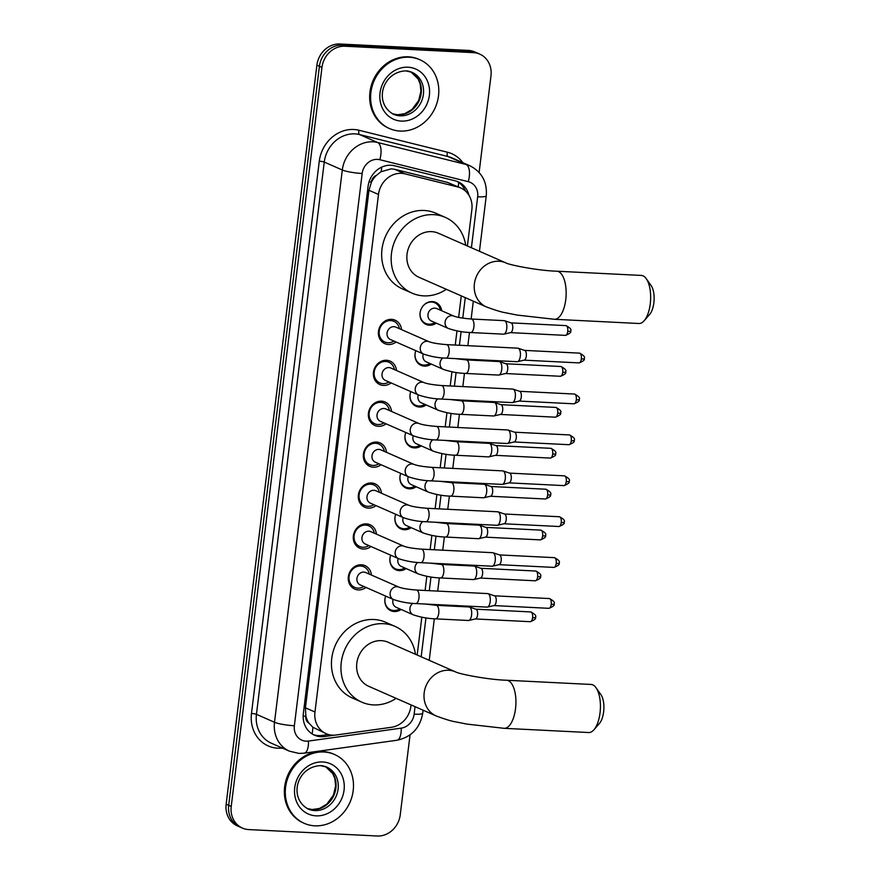 <?xml version="1.0" encoding="UTF-8"?>
<svg xmlns="http://www.w3.org/2000/svg" width="880" height="880" viewBox="0 0 880 880"><rect width="100%" height="100%" fill="white"/><g stroke="black" fill="none" stroke-linecap="round" stroke-linejoin="round"><path stroke-width="1.32" d="M401.104 609.466A12.034 10.681 -66.3 0 1 394.295 611.534A12.034 10.681 -66.3 0 1 390.896 610.742A12.034 10.681 -66.3 0 1 385.682 596.101M406.131 568.568A12.034 10.681 -66.3 0 1 399.311 570.625A12.034 10.681 -66.3 0 1 395.923 569.833A12.034 10.681 -66.3 0 1 390.709 555.192M411.147 527.67A12.034 10.681 -66.3 0 1 404.338 529.727A12.034 10.681 -66.3 0 1 400.95 528.935A12.034 10.681 -66.3 0 1 395.736 514.294M416.174 486.761A12.034 10.681 -66.3 0 1 409.365 488.829A12.034 10.681 -66.3 0 1 405.966 488.026A12.034 10.681 -66.3 0 1 400.752 473.385M421.201 445.863A12.034 10.681 -66.3 0 1 414.381 447.92A12.034 10.681 -66.3 0 1 410.993 447.128A12.034 10.681 -66.3 0 1 405.779 432.487M426.217 404.954A12.034 10.681 -66.3 0 1 419.408 407.022A12.034 10.681 -66.3 0 1 416.009 406.219A12.034 10.681 -66.3 0 1 410.795 391.589M431.244 364.056A12.034 10.681 -66.3 0 1 424.424 366.113A12.034 10.681 -66.3 0 1 421.036 365.321A12.034 10.681 -66.3 0 1 415.822 350.68M436.26 323.147A12.034 10.681 -66.3 0 1 429.451 325.215A12.034 10.681 -66.3 0 1 426.052 324.412A12.034 10.681 -66.3 0 1 420.464 310.948A12.034 10.681 -66.3 0 1 432.355 301.587A12.034 10.681 -66.3 0 1 435.743 302.379A12.034 10.681 -66.3 0 1 441.705 310.75M365.959 587.433A12.804 11.363 -66.3 0 1 358.314 589.919A12.804 11.363 -66.3 0 1 354.706 589.072A12.804 11.363 -66.3 0 1 348.755 574.739A12.804 11.363 -66.3 0 1 361.394 564.784A12.804 11.363 -66.3 0 1 365.002 565.631A12.804 11.363 -66.3 0 1 371.415 575.036M370.986 546.524A12.804 11.363 -66.3 0 1 363.33 549.021A12.804 11.363 -66.3 0 1 359.722 548.174A12.804 11.363 -66.3 0 1 353.771 533.841A12.804 11.363 -66.3 0 1 366.421 523.886A12.804 11.363 -66.3 0 1 370.029 524.733A12.804 11.363 -66.3 0 1 376.431 534.138M376.002 505.626A12.804 11.363 -66.3 0 1 368.357 508.112A12.804 11.363 -66.3 0 1 364.749 507.265A12.804 11.363 -66.3 0 1 358.798 492.943A12.804 11.363 -66.3 0 1 371.448 482.977A12.804 11.363 -66.3 0 1 375.045 483.824A12.804 11.363 -66.3 0 1 381.458 493.229M381.029 464.717A12.804 11.363 -66.3 0 1 373.384 467.214A12.804 11.363 -66.3 0 1 369.776 466.367A12.804 11.363 -66.3 0 1 363.814 452.034A12.804 11.363 -66.3 0 1 376.464 442.079A12.804 11.363 -66.3 0 1 380.072 442.926A12.804 11.363 -66.3 0 1 386.474 452.331M386.056 423.819A12.804 11.363 -66.3 0 1 378.4 426.305A12.804 11.363 -66.3 0 1 374.792 425.458A12.804 11.363 -66.3 0 1 368.841 411.136A12.804 11.363 -66.3 0 1 381.491 401.17A12.804 11.363 -66.3 0 1 385.099 402.017A12.804 11.363 -66.3 0 1 391.501 411.422M391.072 382.91A12.804 11.363 -66.3 0 1 383.427 385.407A12.804 11.363 -66.3 0 1 379.819 384.56A12.804 11.363 -66.3 0 1 373.868 370.227A12.804 11.363 -66.3 0 1 386.507 360.272A12.804 11.363 -66.3 0 1 390.115 361.119A12.804 11.363 -66.3 0 1 396.517 370.524M396.099 342.012A12.804 11.363 -66.3 0 1 388.443 344.498A12.804 11.363 -66.3 0 1 384.835 343.651A12.804 11.363 -66.3 0 1 378.884 329.329A12.804 11.363 -66.3 0 1 391.534 319.363A12.804 11.363 -66.3 0 1 395.142 320.21A12.804 11.363 -66.3 0 1 401.544 329.615M467.401 245.993L471.867 209.605A22.561 20.031 113.7 0 0 460.669 187.935L447.491 182.424L394.691 169.312L391.27 168.828L381.04 171.743L376.332 175.417A7.524 6.677 113.7 0 0 371.371 182.017A22.561 3.333 -173 0 1 369.05 181.874M460.669 187.935A22.561 20.031 113.7 0 0 457.787 186.956L404.987 173.844A22.561 20.031 113.7 0 0 401.5 173.327A22.561 20.031 113.7 0 0 378.499 194.469L314.963 712.008A22.561 20.031 113.7 0 0 326.161 733.678A22.561 20.031 113.7 0 0 336.083 735.009L391.446 727.287A22.561 20.031 113.7 0 0 410.883 706.31L411.059 704.913M309.067 723.239A22.561 20.031 -66.3 0 1 305.833 715.847L305.778 716.232A7.524 6.677 113.7 0 0 309.067 723.239L312.84 727.254L326.161 733.678M371.371 182.017L371.327 182.402A22.561 20.031 -66.3 0 1 376.332 175.417M371.327 182.402L368.973 190.278L305.426 707.817L305.833 715.847M417.175 655.028L421.828 617.199M425.106 590.469L426.844 576.29M430.133 549.571L431.871 535.392M435.149 508.662L436.887 494.494M440.176 467.764L441.914 453.585M445.192 426.855L446.941 412.687M450.219 385.957L451.957 371.778M455.235 345.059L456.984 330.88M458.634 317.405L461.274 295.878M410.047 734.888L400.235 814.858A22.561 20.031 -66.3 0 1 377.234 836L248.787 829.587A22.561 20.031 -66.3 0 1 242.429 828.102L239.888 826.98A22.561 20.031 -66.3 0 1 228.69 805.31L319.429 66.253A22.561 20.031 -66.3 0 1 342.43 45.111L470.877 51.524A22.561 20.031 -66.3 0 1 477.246 53.02A22.561 20.031 -66.3 0 0 470.877 51.524L342.43 45.111A22.561 20.031 -66.3 0 0 319.429 66.253L228.69 805.31A22.561 20.031 -66.3 0 0 239.888 826.98L237.358 825.869A22.561 20.031 -66.3 0 1 226.149 804.199L316.899 65.142A22.561 20.031 -66.3 0 1 339.9 44L468.347 50.413A22.561 20.031 -66.3 0 1 474.705 51.898L479.776 54.131A22.561 20.031 -66.3 0 1 490.974 75.801L479.116 172.436M468.908 195.195A22.561 20.031 113.7 0 0 458.15 181.83A22.561 20.031 113.7 0 0 455.279 180.851L394.548 165.77A22.561 20.031 113.7 0 0 391.072 165.253A22.561 20.031 113.7 0 0 368.071 186.395L303.336 713.548A22.561 20.031 113.7 0 0 314.545 735.218A22.561 20.031 113.7 0 0 324.467 736.549L334.367 735.174M242.429 828.102A22.561 20.031 -66.3 0 1 231.22 806.432L321.97 67.364A22.561 20.031 -66.3 0 1 344.971 46.233L473.418 52.635A22.561 20.031 -66.3 0 1 479.776 54.131M328.515 734.514L321.926 735.438A22.561 20.031 -66.3 0 1 313.302 734.613M456.863 181.324A22.561 20.031 -66.3 0 1 465.377 190.96M400.169 131.065A37.609 33.385 -66.3 0 1 389.576 128.579A37.609 33.385 -66.3 0 1 372.086 86.493A37.609 33.385 -66.3 0 1 409.233 57.233A37.609 33.385 -66.3 0 1 419.837 59.719A37.609 33.385 -66.3 0 1 437.316 101.816A37.609 33.385 -66.3 0 1 400.169 131.065M389.576 128.579L388.619 128.161A37.609 33.385 -66.3 0 1 371.14 86.075A37.609 33.385 -66.3 0 1 408.287 56.815A37.609 33.385 -66.3 0 1 418.88 59.301L419.837 59.719M314.864 825.825A37.609 33.385 -66.3 0 1 304.271 823.339A37.609 33.385 -66.3 0 1 286.781 781.253A37.609 33.385 -66.3 0 1 323.928 751.993A37.609 33.385 -66.3 0 1 334.532 754.49A37.609 33.385 -66.3 0 1 352.011 796.576A37.609 33.385 -66.3 0 1 314.864 825.825M304.271 823.339L303.314 822.921A37.609 33.385 -66.3 0 1 285.835 780.835A37.609 33.385 -66.3 0 1 322.982 751.575A37.609 33.385 -66.3 0 1 333.575 754.072L334.532 754.49M646.239 278.685L651.09 285.516A16.544 7.216 92.9 0 1 653.851 302.863A16.544 7.216 92.9 0 1 649.649 314.435L644.138 320.749A24.068 10.494 -87.1 0 0 650.254 303.919A24.068 10.494 -87.1 0 0 646.239 278.685A24.068 10.494 -87.1 0 0 641.311 275.429L556.809 271.205A24.068 10.494 92.9 0 1 565.752 299.706A24.068 10.494 92.9 0 1 554.411 319.286L638.913 323.499A24.068 10.494 -87.1 0 0 644.138 320.749M556.809 271.205C538.329 270.688 509.157 264.957 505.725 262.834L438.35 233.222A24.068 21.362 113.7 0 0 431.574 231.638A24.068 21.362 113.7 0 0 407.792 250.36A24.068 21.362 113.7 0 0 418.99 277.288L486.354 306.9C495.297 310.222 501.677 312.169 505.516 312.752L517.253 315.084L554.411 319.286M446.336 289.311A41.371 36.729 -66.3 0 1 423.687 295.867A41.371 36.729 -66.3 0 1 412.027 293.128A41.371 36.729 -66.3 0 1 392.788 246.829A41.371 36.729 -66.3 0 1 433.653 214.654A41.371 36.729 -66.3 0 1 445.313 217.393A41.371 36.729 -66.3 0 1 465.696 245.245M412.027 293.128L402.523 288.948A41.371 36.729 -66.3 0 1 383.284 242.649A41.371 36.729 -66.3 0 1 424.149 210.474A41.371 36.729 -66.3 0 1 435.809 213.213L445.313 217.393M596.013 687.72L600.864 694.551A16.544 7.216 92.9 0 1 603.625 711.898A16.544 7.216 92.9 0 1 599.423 723.47L593.923 729.784A24.068 10.494 -87.1 0 0 600.028 712.954A24.068 10.494 -87.1 0 0 596.013 687.72A24.068 10.494 -87.1 0 0 591.096 684.453L506.583 680.24A24.068 10.494 92.9 0 1 515.526 708.73A24.068 10.494 92.9 0 1 504.185 728.321L588.698 732.534A24.068 10.494 -87.1 0 0 593.923 729.784M506.583 680.24C488.103 679.723 458.942 673.992 455.499 671.869L388.135 642.257A24.068 21.362 113.7 0 0 381.348 640.662A24.068 21.362 113.7 0 0 357.577 659.384A24.068 21.362 113.7 0 0 368.764 686.323L436.128 715.935C445.071 719.257 451.451 721.204 455.29 721.787L467.038 724.119L504.185 728.321M396.11 698.346A41.371 36.729 -66.3 0 1 373.461 704.902A41.371 36.729 -66.3 0 1 361.801 702.163A41.371 36.729 -66.3 0 1 342.573 655.864A41.371 36.729 -66.3 0 1 383.438 623.689A41.371 36.729 -66.3 0 1 395.098 626.417A41.371 36.729 -66.3 0 1 415.481 654.28M361.801 702.163L352.297 697.983A41.371 36.729 -66.3 0 1 333.069 651.684A41.371 36.729 -66.3 0 1 373.934 619.509A41.371 36.729 -66.3 0 1 385.583 622.248L395.098 626.417M399.41 328.68A11.286 10.021 113.7 0 0 393.899 321.332A11.286 10.021 113.7 0 0 390.72 320.584A11.286 10.021 113.7 0 0 379.566 329.351A11.286 10.021 113.7 0 0 384.813 341.979A11.286 10.021 113.7 0 0 387.992 342.727A11.286 10.021 113.7 0 0 393.965 341.077M393.976 326.678A6.765 6.006 113.7 0 0 387.288 331.947A6.765 6.006 113.7 0 0 390.434 339.526L423.643 354.123A6.765 6.006 113.7 0 1 420.244 348.04A6.765 6.006 113.7 0 1 427.185 341.275A6.765 6.006 113.7 0 1 429.088 341.726L395.879 327.129A6.765 6.006 113.7 0 0 393.976 326.678M445.885 358.138A6.765 2.948 92.9 0 0 449.02 353.045A6.765 2.948 92.9 0 0 449.075 352.638A6.765 2.948 92.9 0 0 446.556 344.619L517.814 348.172A6.765 2.948 92.9 0 1 518.166 348.238A6.765 2.948 92.9 0 1 518.298 348.293A6.765 2.948 92.9 0 1 520.333 356.191A6.765 2.948 92.9 0 1 517.495 361.669A6.765 2.948 92.9 0 1 517.143 361.702L445.885 358.138C438.537 357.94 431.123 356.598 423.643 354.123M524.645 350.416A4.884 2.134 92.9 0 1 524.733 350.438A4.884 2.134 92.9 0 1 524.832 350.471A4.884 2.134 92.9 0 1 526.295 356.18A4.884 2.134 92.9 0 1 524.249 360.129A4.884 2.134 92.9 0 1 523.996 360.151M394.394 369.589A11.286 10.021 113.7 0 0 388.872 362.23A11.286 10.021 113.7 0 0 385.693 361.482A11.286 10.021 113.7 0 0 374.55 370.26A11.286 10.021 113.7 0 0 379.797 382.888A11.286 10.021 113.7 0 0 382.976 383.636A11.286 10.021 113.7 0 0 388.949 381.975M388.949 367.587A6.765 6.006 113.7 0 0 382.261 372.845A6.765 6.006 113.7 0 0 385.407 380.424L418.616 395.021A6.765 6.006 113.7 0 1 415.217 388.938A6.765 6.006 113.7 0 1 422.158 382.184A6.765 6.006 113.7 0 1 424.061 382.624L390.863 368.027A6.765 6.006 113.7 0 0 388.949 367.587M440.858 399.047A6.765 2.948 92.9 0 0 443.993 393.954A6.765 2.948 92.9 0 0 444.048 393.536A6.765 2.948 92.9 0 0 441.54 385.528L512.798 389.081A6.765 2.948 92.9 0 1 513.15 389.147A6.765 2.948 92.9 0 1 513.271 389.191A6.765 2.948 92.9 0 1 515.306 397.089A6.765 2.948 92.9 0 1 512.479 402.567A6.765 2.948 92.9 0 1 512.116 402.6L440.858 399.047C433.51 398.849 426.096 397.507 418.616 395.021M519.629 391.314A4.884 2.134 92.9 0 1 519.717 391.347A4.884 2.134 92.9 0 1 519.805 391.38A4.884 2.134 92.9 0 1 521.279 397.078A4.884 2.134 92.9 0 1 519.233 401.038A4.884 2.134 92.9 0 1 518.969 401.06M389.367 410.487A11.286 10.021 113.7 0 0 383.845 403.128A11.286 10.021 113.7 0 0 380.666 402.391A11.286 10.021 113.7 0 0 369.523 411.158A11.286 10.021 113.7 0 0 374.77 423.786A11.286 10.021 113.7 0 0 377.949 424.534A11.286 10.021 113.7 0 0 383.922 422.884M383.933 408.485A6.765 6.006 113.7 0 0 377.245 413.754A6.765 6.006 113.7 0 0 380.391 421.333L413.6 435.919A6.765 6.006 113.7 0 1 410.201 429.847A6.765 6.006 113.7 0 1 417.131 423.082A6.765 6.006 113.7 0 1 419.045 423.533L385.836 408.936A6.765 6.006 113.7 0 0 383.933 408.485M435.842 439.945A6.765 2.948 92.9 0 0 438.977 434.852A6.765 2.948 92.9 0 0 439.032 434.445A6.765 2.948 92.9 0 0 436.513 426.426L507.771 429.979A6.765 2.948 92.9 0 1 508.123 430.045A6.765 2.948 92.9 0 1 508.244 430.1A6.765 2.948 92.9 0 1 510.29 437.998A6.765 2.948 92.9 0 1 507.452 443.476A6.765 2.948 92.9 0 1 507.1 443.498L435.842 439.945C428.494 439.747 421.08 438.405 413.6 435.919M514.602 432.223A4.884 2.134 92.9 0 1 514.69 432.245A4.884 2.134 92.9 0 1 514.778 432.278A4.884 2.134 92.9 0 1 516.252 437.987A4.884 2.134 92.9 0 1 514.206 441.936A4.884 2.134 92.9 0 1 513.953 441.958M384.351 451.396A11.286 10.021 113.7 0 0 378.829 444.037A11.286 10.021 113.7 0 0 375.65 443.289A11.286 10.021 113.7 0 0 364.507 452.067A11.286 10.021 113.7 0 0 369.754 464.695A11.286 10.021 113.7 0 0 372.933 465.443A11.286 10.021 113.7 0 0 378.895 463.782M378.906 449.394A6.765 6.006 113.7 0 0 372.218 454.652A6.765 6.006 113.7 0 0 375.364 462.231L408.573 476.828A6.765 6.006 113.7 0 1 405.174 470.745A6.765 6.006 113.7 0 1 412.115 463.991A6.765 6.006 113.7 0 1 414.018 464.431L380.809 449.834A6.765 6.006 113.7 0 0 378.906 449.394M430.815 480.854A6.765 2.948 92.9 0 0 433.95 475.761A6.765 2.948 92.9 0 0 434.005 475.343A6.765 2.948 92.9 0 0 431.497 467.335L502.744 470.888A6.765 2.948 92.9 0 1 503.107 470.954A6.765 2.948 92.9 0 1 503.228 470.998A6.765 2.948 92.9 0 1 505.263 478.896A6.765 2.948 92.9 0 1 502.436 484.374A6.765 2.948 92.9 0 1 502.073 484.407L430.815 480.854C423.467 480.656 416.053 479.314 408.573 476.828M509.575 473.121A4.884 2.134 92.9 0 1 509.674 473.154A4.884 2.134 92.9 0 1 509.762 473.187A4.884 2.134 92.9 0 1 511.236 478.885A4.884 2.134 92.9 0 1 509.19 482.845A4.884 2.134 92.9 0 1 508.926 482.867M379.324 492.294A11.286 10.021 113.7 0 0 373.802 484.935A11.286 10.021 113.7 0 0 370.623 484.198A11.286 10.021 113.7 0 0 359.48 492.965A11.286 10.021 113.7 0 0 364.727 505.593A11.286 10.021 113.7 0 0 367.906 506.341A11.286 10.021 113.7 0 0 373.879 504.691M373.879 490.292A6.765 6.006 113.7 0 0 367.202 495.561A6.765 6.006 113.7 0 0 370.348 503.14L403.557 517.726A6.765 6.006 113.7 0 1 400.147 511.643A6.765 6.006 113.7 0 1 407.088 504.889A6.765 6.006 113.7 0 1 409.002 505.34L375.793 490.743A6.765 6.006 113.7 0 0 373.879 490.292M425.799 521.752A6.765 2.948 92.9 0 0 428.934 516.659A6.765 2.948 92.9 0 0 428.989 516.252A6.765 2.948 92.9 0 0 426.47 508.233L497.728 511.786A6.765 2.948 92.9 0 1 498.08 511.852A6.765 2.948 92.9 0 1 498.201 511.907A6.765 2.948 92.9 0 1 500.236 519.805A6.765 2.948 92.9 0 1 497.409 525.283A6.765 2.948 92.9 0 1 497.046 525.305L425.799 521.752C418.451 521.554 411.026 520.212 403.557 517.726M504.559 514.03A4.884 2.134 92.9 0 1 504.647 514.052A4.884 2.134 92.9 0 1 504.735 514.085A4.884 2.134 92.9 0 1 506.209 519.794A4.884 2.134 92.9 0 1 504.163 523.743A4.884 2.134 92.9 0 1 503.91 523.765M374.308 533.203A11.286 10.021 113.7 0 0 368.786 525.844A11.286 10.021 113.7 0 0 365.607 525.096A11.286 10.021 113.7 0 0 354.464 533.874A11.286 10.021 113.7 0 0 359.7 546.502A11.286 10.021 113.7 0 0 362.879 547.25A11.286 10.021 113.7 0 0 368.852 545.589M368.863 531.201A6.765 6.006 113.7 0 0 362.175 536.459A6.765 6.006 113.7 0 0 365.321 544.038L398.53 558.635A6.765 6.006 113.7 0 1 395.131 552.552A6.765 6.006 113.7 0 1 402.072 545.787A6.765 6.006 113.7 0 1 403.975 546.238L370.766 531.641A6.765 6.006 113.7 0 0 368.863 531.201M420.772 562.661A6.765 2.948 92.9 0 0 423.907 557.568A6.765 2.948 92.9 0 0 423.962 557.15A6.765 2.948 92.9 0 0 421.454 549.131L492.701 552.695A6.765 2.948 92.9 0 1 493.053 552.761A6.765 2.948 92.9 0 1 493.185 552.805A6.765 2.948 92.9 0 1 495.22 560.703A6.765 2.948 92.9 0 1 492.393 566.181A6.765 2.948 92.9 0 1 492.03 566.214L420.772 562.661C413.424 562.463 406.01 561.121 398.53 558.635M499.532 554.928A4.884 2.134 92.9 0 1 499.631 554.961A4.884 2.134 92.9 0 1 499.719 554.994A4.884 2.134 92.9 0 1 501.182 560.692A4.884 2.134 92.9 0 1 499.147 564.652A4.884 2.134 92.9 0 1 498.883 564.674M369.281 574.101A11.286 10.021 113.7 0 0 363.759 566.742A11.286 10.021 113.7 0 0 360.58 565.994A11.286 10.021 113.7 0 0 349.437 574.772A11.286 10.021 113.7 0 0 354.684 587.4A11.286 10.021 113.7 0 0 357.863 588.148A11.286 10.021 113.7 0 0 363.836 586.498M363.836 572.099A6.765 6.006 113.7 0 0 357.148 577.368A6.765 6.006 113.7 0 0 360.305 584.947L393.503 599.533A6.765 6.006 113.7 0 1 390.104 593.45A6.765 6.006 113.7 0 1 397.045 586.696A6.765 6.006 113.7 0 1 398.959 587.147L365.75 572.55A6.765 6.006 113.7 0 0 363.836 572.099M415.756 603.559A6.765 2.948 92.9 0 0 418.88 598.466A6.765 2.948 92.9 0 0 418.946 598.048A6.765 2.948 92.9 0 0 416.427 590.04L487.685 593.593A6.765 2.948 92.9 0 1 488.037 593.659A6.765 2.948 92.9 0 1 488.158 593.714A6.765 2.948 92.9 0 1 490.193 601.612A6.765 2.948 92.9 0 1 487.366 607.079A6.765 2.948 92.9 0 1 487.003 607.112L415.756 603.559C408.397 603.361 400.983 602.019 393.503 599.533M549.373 598.554C553.729 600.787 555.269 602.613 553.982 604.032A4.884 0.726 -173 0 1 551.199 604.34A4.884 2.134 92.9 0 0 549.373 598.554L494.483 595.815A4.884 2.134 92.9 0 1 494.604 595.859A4.884 2.134 92.9 0 1 494.692 595.892A4.884 2.134 92.9 0 1 496.166 601.601A4.884 2.134 92.9 0 1 494.12 605.55A4.884 2.134 92.9 0 1 493.856 605.572M440.33 310.145A11.286 10.021 113.7 0 0 434.808 302.786A11.286 10.021 113.7 0 0 431.629 302.049A11.286 10.021 113.7 0 0 422.675 306.427M420.211 312.059A11.286 10.021 113.7 0 0 425.722 323.444A11.286 10.021 113.7 0 0 428.901 324.192A11.286 10.021 113.7 0 0 434.874 322.542M453.904 316.118L436.788 308.594A6.765 6.006 113.7 0 0 434.885 308.143A6.765 6.006 113.7 0 0 428.197 313.412A6.765 6.006 113.7 0 0 431.343 320.991L448.459 328.504A6.765 6.006 113.7 0 1 445.06 322.421A6.765 6.006 113.7 0 1 451.99 315.667A6.765 6.006 113.7 0 1 453.904 316.118C457.314 317.394 463.133 318.362 471.372 319.011A6.765 2.948 92.9 0 1 473.891 327.019A6.765 2.948 92.9 0 1 473.836 327.437A6.765 2.948 92.9 0 1 470.701 332.53L503.558 334.169A6.765 2.948 92.9 0 0 503.91 334.136A6.765 2.948 92.9 0 0 506.748 328.669A6.765 2.948 92.9 0 0 504.713 320.76A6.765 2.948 92.9 0 0 504.581 320.716A6.765 2.948 92.9 0 0 504.229 320.65L471.372 319.011M511.06 322.883A4.884 2.134 92.9 0 1 511.148 322.916A4.884 2.134 92.9 0 1 511.247 322.949A4.884 2.134 92.9 0 1 512.71 328.658A4.884 2.134 92.9 0 1 510.664 332.607A4.884 2.134 92.9 0 1 510.411 332.629M415.184 352.957A11.286 10.021 113.7 0 0 420.706 364.353A11.286 10.021 113.7 0 0 423.885 365.101A11.286 10.021 113.7 0 0 429.858 363.44M423.28 353.958A6.765 6.006 113.7 0 0 426.327 361.889L443.432 369.413A6.765 6.006 113.7 0 1 440.033 363.33A6.765 6.006 113.7 0 1 442.86 357.94M465.674 373.439A6.765 2.948 92.9 0 0 468.809 368.346A6.765 2.948 92.9 0 0 468.864 367.928A6.765 2.948 92.9 0 0 466.356 359.909L499.202 361.548A6.765 2.948 92.9 0 1 499.565 361.625A6.765 2.948 92.9 0 1 499.686 361.669A6.765 2.948 92.9 0 1 501.721 369.567A6.765 2.948 92.9 0 1 498.894 375.045A6.765 2.948 92.9 0 1 498.531 375.078L465.674 373.439C458.326 373.241 450.912 371.899 443.432 369.413M506.044 363.792A4.884 2.134 92.9 0 1 506.132 363.814A4.884 2.134 92.9 0 1 506.22 363.847A4.884 2.134 92.9 0 1 507.694 369.556A4.884 2.134 92.9 0 1 505.648 373.505A4.884 2.134 92.9 0 1 505.384 373.538M410.157 393.866A11.286 10.021 113.7 0 0 415.679 405.251A11.286 10.021 113.7 0 0 418.858 405.999A11.286 10.021 113.7 0 0 424.831 404.349M418.264 394.867A6.765 6.006 113.7 0 0 421.3 402.798L438.405 410.311A6.765 6.006 113.7 0 1 435.006 404.228A6.765 6.006 113.7 0 1 437.833 398.838M460.658 414.337A6.765 2.948 92.9 0 0 463.782 409.244A6.765 2.948 92.9 0 0 463.848 408.826A6.765 2.948 92.9 0 0 461.329 400.818L494.186 402.457A6.765 2.948 92.9 0 1 494.538 402.523A6.765 2.948 92.9 0 1 494.659 402.567A6.765 2.948 92.9 0 1 496.705 410.465A6.765 2.948 92.9 0 1 493.867 415.943A6.765 2.948 92.9 0 1 493.515 415.976L460.658 414.337C453.31 414.139 445.885 412.797 438.405 410.311M555.885 407.418C560.23 409.651 561.77 411.477 560.494 412.896A4.884 0.726 -173 0 1 557.7 413.204A4.884 2.134 92.9 0 0 555.885 407.418L500.984 404.679A4.884 2.134 92.9 0 1 501.105 404.723A4.884 2.134 92.9 0 1 501.193 404.756A4.884 2.134 92.9 0 1 502.667 410.454A4.884 2.134 92.9 0 1 500.621 414.414A4.884 2.134 92.9 0 1 500.368 414.436M405.141 434.764A11.286 10.021 113.7 0 0 410.663 446.16A11.286 10.021 113.7 0 0 413.842 446.908A11.286 10.021 113.7 0 0 419.815 445.247M413.237 435.765A6.765 6.006 113.7 0 0 416.273 443.696L433.389 451.22A6.765 6.006 113.7 0 1 429.99 445.137A6.765 6.006 113.7 0 1 432.817 439.747M455.631 455.246A6.765 2.948 92.9 0 0 458.766 450.153A6.765 2.948 92.9 0 0 458.821 449.735A6.765 2.948 92.9 0 0 456.302 441.716L489.159 443.355A6.765 2.948 92.9 0 1 489.522 443.432A6.765 2.948 92.9 0 1 489.643 443.476A6.765 2.948 92.9 0 1 491.678 451.374A6.765 2.948 92.9 0 1 488.851 456.852A6.765 2.948 92.9 0 1 488.488 456.885L455.631 455.246C448.283 455.048 440.869 453.706 433.389 451.22M495.99 445.599A4.884 2.134 92.9 0 1 496.089 445.621A4.884 2.134 92.9 0 1 496.177 445.654A4.884 2.134 92.9 0 1 497.651 451.363A4.884 2.134 92.9 0 1 495.605 455.312A4.884 2.134 92.9 0 1 495.341 455.345M400.114 475.662A11.286 10.021 113.7 0 0 405.636 487.058A11.286 10.021 113.7 0 0 408.815 487.806A11.286 10.021 113.7 0 0 414.788 486.156M408.21 476.674A6.765 6.006 113.7 0 0 411.257 484.605L428.362 492.118A6.765 6.006 113.7 0 1 424.963 486.035A6.765 6.006 113.7 0 1 427.79 480.645M450.615 496.144A6.765 2.948 92.9 0 0 453.739 491.051A6.765 2.948 92.9 0 0 453.794 490.633A6.765 2.948 92.9 0 0 451.286 482.625L484.143 484.264A6.765 2.948 92.9 0 1 484.495 484.33A6.765 2.948 92.9 0 1 484.616 484.374A6.765 2.948 92.9 0 1 486.651 492.272A6.765 2.948 92.9 0 1 483.824 497.75A6.765 2.948 92.9 0 1 483.461 497.783L450.615 496.144C443.256 495.946 435.842 494.604 428.362 492.118M490.974 486.497A4.884 2.134 92.9 0 1 491.062 486.53A4.884 2.134 92.9 0 1 491.15 486.563A4.884 2.134 92.9 0 1 492.624 492.261A4.884 2.134 92.9 0 1 490.578 496.221A4.884 2.134 92.9 0 1 490.325 496.243M395.098 516.571A11.286 10.021 113.7 0 0 400.62 527.967A11.286 10.021 113.7 0 0 403.799 528.715A11.286 10.021 113.7 0 0 409.761 527.054M403.194 517.572A6.765 6.006 113.7 0 0 406.23 525.503L423.346 533.027A6.765 6.006 113.7 0 1 419.947 526.944A6.765 6.006 113.7 0 1 422.774 521.554M445.588 537.042A6.765 2.948 92.9 0 0 448.723 531.96A6.765 2.948 92.9 0 0 448.778 531.542A6.765 2.948 92.9 0 0 446.259 523.523L479.116 525.162A6.765 2.948 92.9 0 1 479.468 525.228A6.765 2.948 92.9 0 1 479.6 525.283A6.765 2.948 92.9 0 1 481.635 533.181A6.765 2.948 92.9 0 1 478.808 538.659A6.765 2.948 92.9 0 1 478.445 538.692L445.588 537.042C438.24 536.855 430.826 535.513 423.346 533.027M540.815 530.123C545.171 532.356 546.7 534.182 545.424 535.601A4.884 0.726 -173 0 1 542.63 535.92A4.884 2.134 92.9 0 0 540.815 530.123L485.914 527.384A4.884 2.134 92.9 0 1 486.046 527.428A4.884 2.134 92.9 0 1 486.134 527.461A4.884 2.134 92.9 0 1 487.597 533.17A4.884 2.134 92.9 0 1 485.562 537.119A4.884 2.134 92.9 0 1 485.298 537.141M390.071 557.469A11.286 10.021 113.7 0 0 395.593 568.865A11.286 10.021 113.7 0 0 398.772 569.613A11.286 10.021 113.7 0 0 404.745 567.963M398.167 558.481A6.765 6.006 113.7 0 0 401.214 566.401L418.319 573.925A6.765 6.006 113.7 0 1 414.92 567.842A6.765 6.006 113.7 0 1 417.747 562.452M440.561 577.951A6.765 2.948 92.9 0 0 443.696 572.858A6.765 2.948 92.9 0 0 443.751 572.44A6.765 2.948 92.9 0 0 441.243 564.432L474.1 566.071A6.765 2.948 92.9 0 1 474.452 566.137A6.765 2.948 92.9 0 1 474.573 566.181A6.765 2.948 92.9 0 1 476.608 574.079A6.765 2.948 92.9 0 1 473.781 579.557A6.765 2.948 92.9 0 1 473.418 579.59L440.561 577.951C433.213 577.753 425.799 576.411 418.319 573.925M480.931 568.304A4.884 2.134 92.9 0 1 481.019 568.337A4.884 2.134 92.9 0 1 481.107 568.37A4.884 2.134 92.9 0 1 482.581 574.068A4.884 2.134 92.9 0 1 480.535 578.028A4.884 2.134 92.9 0 1 480.271 578.05M385.055 598.378A11.286 10.021 113.7 0 0 390.566 609.774A11.286 10.021 113.7 0 0 393.745 610.522A11.286 10.021 113.7 0 0 399.718 608.861M393.151 599.379A6.765 6.006 113.7 0 0 396.187 607.31L413.303 614.834A6.765 6.006 113.7 0 1 409.904 608.751A6.765 6.006 113.7 0 1 412.72 603.361M435.545 618.849A6.765 2.948 92.9 0 0 438.68 613.756A6.765 2.948 92.9 0 0 438.735 613.349A6.765 2.948 92.9 0 0 436.216 605.33L469.073 606.969A6.765 2.948 92.9 0 1 469.425 607.035A6.765 2.948 92.9 0 1 469.557 607.09A6.765 2.948 92.9 0 1 471.592 614.988A6.765 2.948 92.9 0 1 468.754 620.466A6.765 2.948 92.9 0 1 468.402 620.488L435.545 618.849C428.197 618.662 420.783 617.32 413.303 614.834M475.904 609.213A4.884 2.134 92.9 0 1 475.992 609.235A4.884 2.134 92.9 0 1 476.091 609.268A4.884 2.134 92.9 0 1 477.554 614.977A4.884 2.134 92.9 0 1 475.508 618.926A4.884 2.134 92.9 0 1 475.255 618.948M394.691 169.312L404.987 173.844M312.07 733.887A22.561 9.108 -97.9 0 0 312.84 727.254M458.271 186.879A22.561 10.263 -76.1 0 0 458.601 182.391M381.04 171.743A22.561 10.263 -76.1 0 0 381.788 167.101M305.778 716.232A22.561 3.333 -173 0 1 303.16 716.078M368.973 190.278L378.499 194.469M447.491 182.424L457.787 186.956M305.426 707.817L314.963 712.008M226.149 804.199L231.22 806.432M316.899 65.142L321.97 67.364M339.9 44L344.971 46.233M468.347 50.413L473.418 52.635M471.405 247.753L477.664 196.779A15.037 13.354 113.7 0 0 468.27 181.676L379.83 159.72A15.037 13.354 113.7 0 0 377.509 159.379A15.037 13.354 113.7 0 0 362.175 173.47L294.36 725.736A15.037 13.354 113.7 0 0 306.075 741.169A15.037 13.354 113.7 0 0 308.451 741.07L401.181 728.145A15.037 13.354 113.7 0 0 414.139 714.153L415.052 706.673M294.36 725.736A15.037 2.222 7 0 1 274.505 722.271L342.309 170.005A30.085 26.708 -66.3 0 1 372.977 141.823A30.085 26.708 -66.3 0 1 377.619 142.505L359.557 134.563A30.085 26.708 113.7 0 0 354.926 133.881A30.085 26.708 113.7 0 0 324.258 162.063L256.443 714.329A30.085 26.708 113.7 0 0 271.381 743.226L289.443 751.168A30.085 26.708 -66.3 0 1 274.505 722.271L256.443 714.329A3.762 0.55 -173 0 0 251.482 713.471L319.286 161.205A3.762 0.55 -173 0 1 324.258 162.063L342.309 170.005A15.037 2.222 7 0 0 362.175 173.47M289.443 751.168L298.98 753.412L304.183 753.181A15.037 6.072 -97.9 0 0 308.451 741.07M319.286 161.205A33.847 30.052 -66.3 0 1 353.793 129.492A33.847 30.052 -66.3 0 1 359.007 130.262L447.458 152.229A33.847 30.052 -66.3 0 1 462.869 162.679M282.403 748.066A33.847 30.052 -66.3 0 1 251.482 713.471M379.83 159.72A15.037 6.842 -76.1 0 0 377.619 142.505L466.07 164.472L448.008 156.53L359.557 134.563A3.762 1.716 103.9 0 1 359.007 130.262M468.27 181.676A15.037 6.842 -76.1 0 0 466.07 164.472A30.085 26.708 -66.3 0 1 469.909 165.781L451.847 157.839A30.085 26.708 113.7 0 0 448.008 156.53A3.762 1.716 103.9 0 1 447.458 152.229M421.179 656.788L425.953 617.892M429.297 590.678L430.98 576.994M434.324 549.78L435.996 536.085M439.34 508.871L441.023 495.187M444.367 467.973L446.05 454.278M449.383 427.064L451.066 413.38M454.41 386.166L456.093 372.471M459.426 345.268L461.109 331.573M462.759 318.131L465.278 297.638M304.183 753.181L396.913 740.256A15.037 6.072 -97.9 0 0 401.181 728.145M414.139 714.153A15.037 2.222 7 0 0 422.73 713.207L423.093 710.204M477.664 196.779A15.037 2.222 7 0 0 486.255 195.833C487.311 181.995 481.855 171.974 469.909 165.781M321.926 735.438L324.467 736.549M400.037 115.819A22.924 20.35 -66.3 0 1 393.58 114.301C373.307 103.334 382.184 71.698 405.889 70.884L412.027 72.325A22.924 20.35 -66.3 0 1 422.686 97.988A22.924 20.35 -66.3 0 1 400.037 115.819M401.401 121.088A27.434 24.354 -66.3 0 1 380.039 92.917A27.434 24.354 -66.3 0 1 408.012 67.221A27.434 24.354 -66.3 0 1 429.363 95.381A27.434 24.354 -66.3 0 1 401.401 121.088M410.916 71.885A22.924 20.35 -66.3 0 1 420.277 97.669A22.924 20.35 -66.3 0 1 397.826 114.84A22.924 20.35 -66.3 0 1 392.502 113.784L397.507 114.763L404.745 113.707L412.115 109.395L418.726 100.386L420.926 91.146L420.156 83.875L418.143 78.98L410.905 71.885M406.186 70.851A22.924 20.35 -66.3 0 1 412.027 72.325M314.732 810.579A22.924 20.35 -66.3 0 1 308.275 809.061C288.002 798.105 296.879 766.458 320.584 765.655L326.722 767.096A22.924 20.35 -66.3 0 1 337.381 792.748A22.924 20.35 -66.3 0 1 314.732 810.579M316.096 815.848A27.434 24.354 -66.3 0 1 294.734 787.688A27.434 24.354 -66.3 0 1 322.707 761.981A27.434 24.354 -66.3 0 1 344.058 790.141A27.434 24.354 -66.3 0 1 316.096 815.848M325.611 766.645A22.924 20.35 -66.3 0 1 334.972 792.44A22.924 20.35 -66.3 0 1 312.51 809.611A22.924 20.35 -66.3 0 1 307.197 808.544L312.191 809.534L319.44 808.467L326.81 804.155L333.421 795.146L335.621 785.906L334.851 778.635L332.838 773.74L325.589 766.645M320.881 765.611A22.924 20.35 -66.3 0 1 326.722 767.096M505.725 262.834A24.068 21.362 113.7 0 0 498.938 261.239A24.068 21.362 113.7 0 0 474.408 283.789A24.068 21.362 113.7 0 0 486.354 306.9M455.499 671.869A24.068 21.362 113.7 0 0 448.712 670.274A24.068 21.362 113.7 0 0 424.182 692.824A24.068 21.362 113.7 0 0 436.128 715.935M579.029 362.901C583.385 361.185 585.079 359.755 584.122 358.611C585.398 357.203 583.858 355.377 579.513 353.133A4.884 2.134 92.9 0 1 581.328 358.93A4.884 2.134 92.9 0 1 579.029 362.901L524.128 360.162M584.122 358.611A4.884 0.726 -173 0 1 581.328 358.93M574.002 403.81C578.358 402.083 580.063 400.653 579.095 399.52C580.382 398.101 578.842 396.275 574.486 394.042A4.884 2.134 92.9 0 1 576.301 399.828A4.884 2.134 92.9 0 1 574.002 403.81L519.101 401.071M579.095 399.52A4.884 0.726 -173 0 1 576.301 399.828M568.975 444.708C573.342 442.992 575.036 441.562 574.079 440.418C575.355 438.999 573.815 437.173 569.47 434.94A4.884 2.134 92.9 0 1 571.285 440.726A4.884 2.134 92.9 0 1 568.975 444.708L514.074 441.969M574.079 440.418A4.884 0.726 -173 0 1 571.285 440.726M563.959 485.617C568.315 483.89 570.009 482.46 569.052 481.327C570.328 479.908 568.799 478.082 564.443 475.849A4.884 2.134 92.9 0 1 566.258 481.635A4.884 2.134 92.9 0 1 563.959 485.617L509.058 482.867M569.052 481.327A4.884 0.726 -173 0 1 566.258 481.635M558.932 526.515C563.288 524.799 564.993 523.369 564.036 522.225C565.312 520.806 563.772 518.98 559.427 516.747A4.884 2.134 92.9 0 1 561.242 522.533A4.884 2.134 92.9 0 1 558.932 526.515L504.031 523.776M564.036 522.225A4.884 0.726 -173 0 1 561.242 522.533M553.916 567.413C558.272 565.697 559.966 564.267 559.009 563.134C560.285 561.715 558.756 559.889 554.4 557.656A4.884 2.134 92.9 0 1 556.215 563.442A4.884 2.134 92.9 0 1 553.916 567.413L499.015 564.674M559.009 563.134A4.884 0.726 -173 0 1 556.215 563.442M551.199 604.34A4.884 2.134 92.9 0 1 548.889 608.322L493.988 605.583M565.444 335.379C569.8 333.652 571.494 332.222 570.537 331.089C571.813 329.67 570.273 327.844 565.928 325.611A4.884 2.134 92.9 0 1 567.743 331.397A4.884 2.134 92.9 0 1 565.444 335.379L510.543 332.64M570.537 331.089A4.884 0.726 -173 0 1 567.743 331.397M560.417 376.277C564.773 374.561 566.478 373.131 565.51 371.987C566.797 370.579 565.257 368.753 560.901 366.509A4.884 2.134 92.9 0 1 562.716 372.306A4.884 2.134 92.9 0 1 560.417 376.277L505.516 373.538M565.51 371.987A4.884 0.726 -173 0 1 562.716 372.306M557.7 413.204A4.884 2.134 92.9 0 1 555.39 417.186L500.489 414.447M550.374 458.084C554.73 456.368 556.424 454.938 555.467 453.794C556.743 452.386 555.214 450.56 550.858 448.316A4.884 2.134 92.9 0 1 552.673 454.113A4.884 2.134 92.9 0 1 550.374 458.084L495.473 455.345M555.467 453.794A4.884 0.726 -173 0 1 552.673 454.113M545.347 498.993C549.703 497.266 551.408 495.836 550.451 494.703C551.727 493.284 550.187 491.458 545.842 489.225A4.884 2.134 92.9 0 1 547.657 495.011A4.884 2.134 92.9 0 1 545.347 498.993L490.446 496.254M550.451 494.703A4.884 0.726 -173 0 1 547.657 495.011M542.63 535.92A4.884 2.134 92.9 0 1 540.331 539.891L485.43 537.152M535.304 580.8C539.66 579.073 541.365 577.643 540.397 576.51C541.684 575.091 540.144 573.265 535.788 571.032A4.884 2.134 92.9 0 1 537.614 576.818A4.884 2.134 92.9 0 1 535.304 580.8L480.403 578.061M540.397 576.51A4.884 0.726 -173 0 1 537.614 576.818M530.288 621.698C534.644 619.982 536.338 618.552 535.381 617.408C536.657 615.989 535.117 614.163 530.772 611.93A4.884 2.134 92.9 0 1 532.587 617.716A4.884 2.134 92.9 0 1 530.288 621.698L475.387 618.959M535.381 617.408A4.884 0.726 -173 0 1 532.587 617.716M396.913 740.256C411.411 737.154 420.013 728.134 422.73 713.207M429.22 660.319L434.324 618.783M435.974 605.319L436.062 604.571M437.723 591.107L439.34 577.885M441.001 564.421L441.089 563.673M442.739 550.198L444.367 536.976M446.017 523.512L446.116 522.764M447.766 509.3L449.394 496.078M451.044 482.614L451.132 481.866M452.793 468.391L454.41 455.169M456.06 441.705L456.159 440.957M457.809 427.493L459.437 414.271M461.087 400.807L461.175 400.059M462.836 386.584L464.453 373.362M466.114 359.898L466.202 359.15M467.852 345.686L469.48 332.464M471.13 319L473.319 301.169M479.446 251.284L486.255 195.833M384.813 341.979L380.534 340.098M524.733 350.438L518.166 348.238M393.899 321.332L389.609 319.44M446.556 344.619C438.317 343.97 432.498 343.002 429.088 341.726M524.249 360.129L517.495 361.669M579.513 353.133L524.612 350.394M379.797 382.888L375.507 381.007M519.717 391.347L513.15 389.147M388.872 362.23L384.593 360.349M441.54 385.528C433.301 384.868 427.471 383.911 424.061 382.624M519.233 401.038L512.479 402.567M574.486 394.042L519.585 391.303M374.77 423.786L370.491 421.905M514.69 432.245L508.123 430.045M383.845 403.128L379.566 401.247M436.513 426.426C428.274 425.777 422.455 424.809 419.045 423.533M514.206 441.936L507.452 443.476M569.47 434.94L514.569 432.201M369.754 464.695L365.464 462.814M509.674 473.154L503.107 470.954M378.829 444.037L374.539 442.156M431.497 467.335C423.258 466.675 417.428 465.718 414.018 464.431M509.19 482.845L502.436 484.374M564.443 475.849L509.542 473.11M364.727 505.593L360.448 503.712M504.647 514.052L498.08 511.852M373.802 484.935L369.523 483.054M426.47 508.233C418.231 507.584 412.412 506.616 409.002 505.34M504.163 523.743L497.409 525.283M559.427 516.747L504.526 514.008M359.7 546.502L355.421 544.621M499.631 554.961L493.053 552.761M368.786 525.844L364.496 523.963M421.454 549.131C413.215 548.482 407.385 547.525 403.975 546.238M499.147 564.652L492.393 566.181M554.4 557.656L499.499 554.917M354.684 587.4L350.394 585.519M494.604 595.859L488.037 593.659M363.759 566.742L359.48 564.861M416.427 590.04C408.188 589.391 402.369 588.423 398.959 587.147M494.12 605.55L487.366 607.079M548.889 608.322C553.245 606.606 554.95 605.176 553.982 604.032M425.722 323.444L422.961 322.234M511.148 322.916L504.581 320.716M434.808 302.786L432.036 301.576M470.701 332.53C463.353 332.332 455.939 330.99 448.459 328.504M510.664 332.607L503.91 334.136M565.928 325.611L511.027 322.872M420.706 364.353L417.934 363.132M466.356 359.909L455.147 358.6M506.132 363.814L499.565 361.625M505.648 373.505L498.894 375.045M560.901 366.509L506 363.77M415.679 405.251L412.907 404.041M461.329 400.818L450.131 399.509M501.105 404.723L494.538 402.523M500.621 414.414L493.867 415.943M555.39 417.186C559.757 415.459 561.451 414.029 560.494 412.896M410.663 446.16L407.891 444.939M456.302 441.716L445.104 440.407M496.089 445.621L489.522 443.432M495.605 455.312L488.851 456.852M550.858 448.316L495.957 445.577M405.636 487.058L402.864 485.848M451.286 482.625L440.077 481.316M491.062 486.53L484.495 484.33M490.578 496.221L483.824 497.75M545.842 489.225L490.941 486.486M400.62 527.967L397.848 526.746M446.259 523.523L435.061 522.214M486.046 527.428L479.468 525.228M485.562 537.119L478.808 538.659M540.331 539.891C544.687 538.175 546.381 536.745 545.424 535.601M395.593 568.865L392.821 567.644M441.243 564.432L430.034 563.123M481.019 568.337L474.452 566.137M480.535 578.028L473.781 579.557M535.788 571.032L480.887 568.293M390.566 609.774L387.805 608.553M436.216 605.33L425.018 604.021M475.992 609.235L469.425 607.035M475.508 618.926L468.754 620.466M530.772 611.93L475.871 609.191"/></g></svg>
